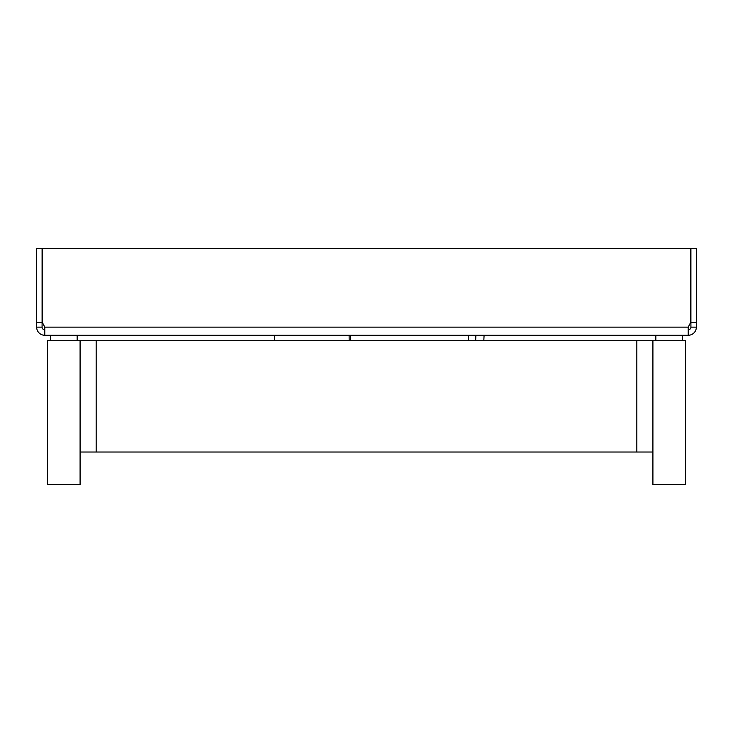 <?xml version="1.0" encoding="UTF-8"?>
<svg xmlns="http://www.w3.org/2000/svg" width="733" height="733" viewBox="0 0 733 733"><rect width="100%" height="100%" fill="white"/><g stroke="black" fill="none" stroke-linecap="round" stroke-linejoin="round"><path stroke-width="1.1" d="M44.795 335.283L44.795 327.138L688.205 327.138L688.205 335.283L44.795 335.283A8.145 8.145 0 0 1 36.65 327.138L42.083 327.138A2.712 2.712 0 0 0 44.795 329.85M688.205 327.138L690.651 322.438L690.651 248.405L42.349 248.405L42.349 322.438L44.795 327.138M688.205 335.283A8.145 8.145 0 0 0 696.35 327.138L690.917 327.138L690.917 248.405L696.35 248.405L696.35 327.138M688.205 329.85A2.712 2.712 0 0 0 690.917 327.138M696.35 322.438L690.917 322.438M36.65 322.438L42.083 322.438L42.083 248.405L36.65 248.405L36.65 327.138M42.083 322.438L42.083 327.138M669.202 484.595L652.911 484.595L652.911 340.708L685.492 340.708L685.492 484.595L669.202 484.595M63.798 484.595L47.508 484.595L47.508 340.708L80.089 340.708L80.089 484.595L63.798 484.595M80.089 340.708L652.911 340.708M636.84 340.708L636.84 452.014L80.089 452.014M636.84 452.014L652.911 452.014M96.16 340.708L96.16 452.014M274.692 340.708L274.472 335.283M349.165 340.708L349.119 335.283M475.644 340.708L475.909 335.283M350.328 335.283L350.328 340.708M468.277 335.283L468.277 340.708M655.833 335.283L655.833 340.708M682.57 335.283L682.57 340.708M50.43 335.283L50.43 340.708M77.167 335.283L77.167 340.708M483.807 340.708L484.092 335.283"/></g></svg>
